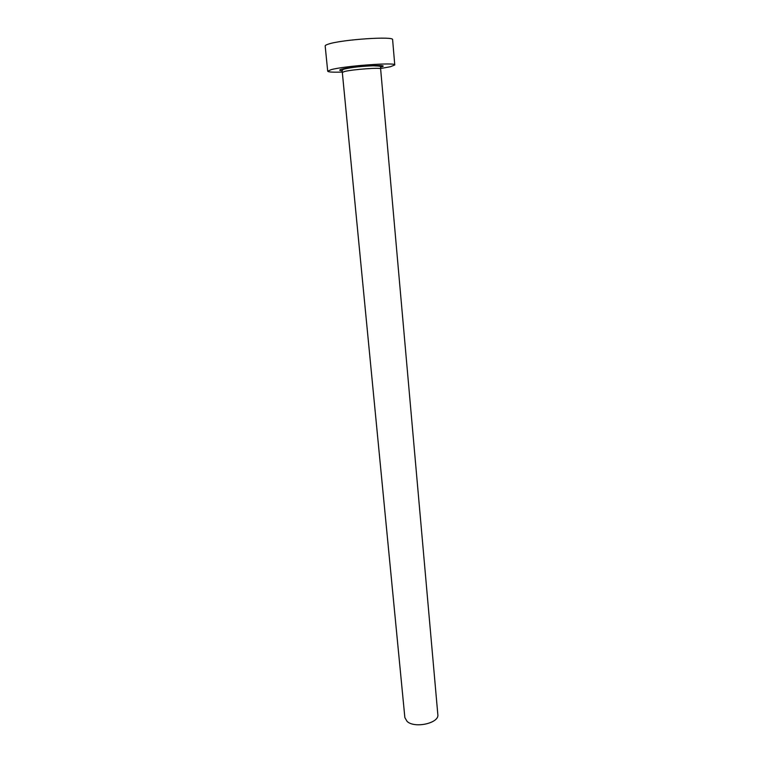 <?xml version="1.0" encoding="UTF-8"?>
<svg xmlns="http://www.w3.org/2000/svg" width="763" height="763" viewBox="0 0 763 763"><rect width="100%" height="100%" fill="white"/><g stroke="black" fill="none" stroke-linecap="round" stroke-linejoin="round"><path stroke-width="1.14" d="M380.623 68.87L437.828 714.559C439.507 723.105 414.786 728.713 407.118 721.436L404.867 717.621L342.32 72.428L344.428 71.531C352.334 69.423 381.576 67.287 380.623 68.87L380.565 67.239C382.168 66.457 379.678 65.98 373.078 65.79C364.371 66.152 351.81 66.991 343.14 69.395L342.072 70.806L342.32 72.428M380.594 68.508L390.408 66.724L394.767 64.969C396.646 62.099 344.723 65.866 331.19 69.643L327.699 71.197C328.176 72.084 333.04 72.38 342.282 72.065M394.767 64.969L392.611 39.695C394.433 36.014 342.186 39.495 328.643 44.035C326.287 44.759 325.133 45.398 325.172 45.952L327.699 71.197M342.062 70.692C338.925 70.463 338.915 69.929 342.024 69.109C353.736 65.999 393.88 63.978 380.556 67.125"/></g></svg>
